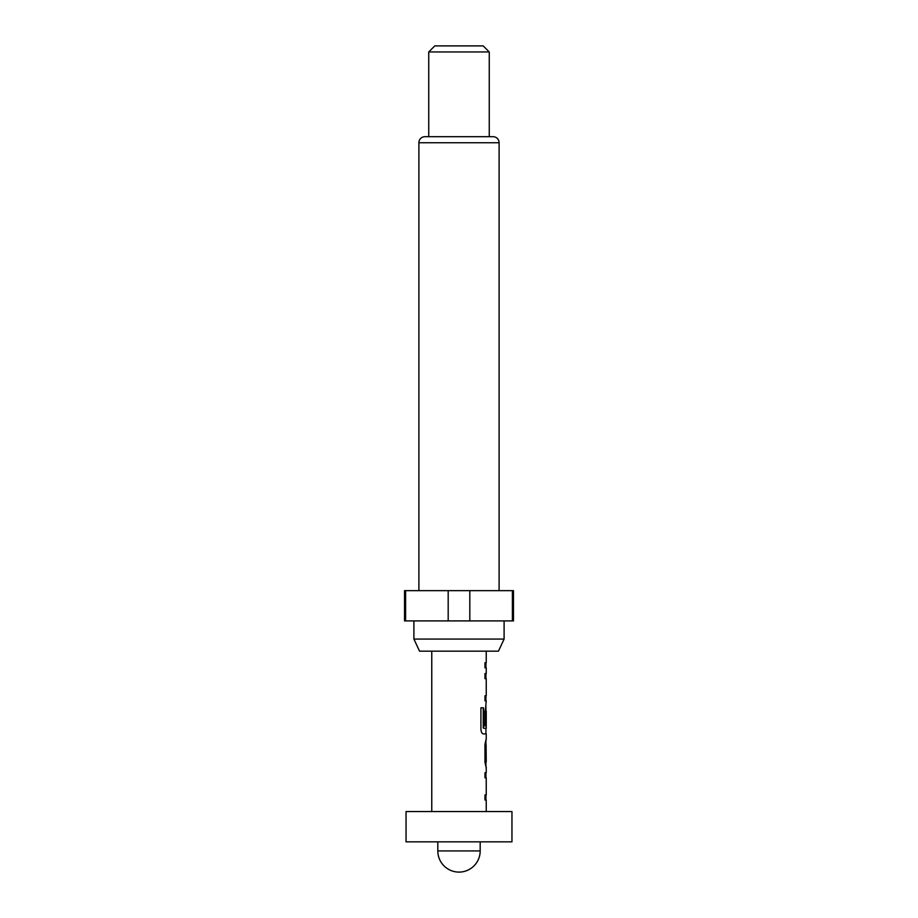 <?xml version="1.0" encoding="UTF-8"?>
<svg xmlns="http://www.w3.org/2000/svg" width="918" height="918" viewBox="0 0 918 918"><rect width="100%" height="100%" fill="white"/><g stroke="black" fill="none" stroke-linecap="round" stroke-linejoin="round"><path stroke-width="1.38" d="M437.817 841.84L437.817 850.917L480.183 850.917L480.183 841.84M406.043 841.84L511.957 841.84L511.957 811.569L406.043 811.569L406.043 841.84M498.451 651.172L419.549 651.172L413.903 639.066L504.097 639.066L498.451 651.172M413.903 620.912L413.903 639.066M504.097 620.912L504.097 639.066M499.105 590.653L499.105 142.749A6.047 6.047 0 0 0 493.046 136.69L424.954 136.69A6.047 6.047 0 0 0 418.895 142.749L418.895 590.653M428.74 51.947L434.788 45.9L483.212 45.9L489.26 51.947L428.74 51.947L428.74 136.69M489.26 51.947L489.26 136.69M512.393 590.653L513.472 590.653L513.472 620.912L512.393 620.912L512.393 590.653L404.528 590.653L404.528 620.912L448.191 620.912L448.191 590.653M486.242 811.569L486.242 800.014L484.968 800.014L485.932 800.014L485.932 794.931L484.968 794.931L484.968 800.014M484.968 794.931L486.242 794.931L486.242 777.81L484.968 777.81L485.932 777.81L485.932 772.726L484.968 772.726L484.968 777.81M484.968 772.726L486.242 772.726L486.242 766.966M486.001 739.678L484.968 744.418L484.968 762.215L486.001 766.966M486.242 739.678L486.242 733.918L483.384 733.918L485.932 733.918L485.932 728.272M483.534 727.94L483.534 707.812L480.917 707.812L480.917 729.167C481.158 732.071 481.973 733.643 483.384 733.918M483.683 728.272L486.242 728.272L486.242 711.163L486.047 725.954L484.968 725.954L485.748 725.954L486.047 711.496M485.932 706.665L484.968 711.37L484.968 725.954M485.714 706.63L486.242 700.87L484.968 700.87L485.932 700.87L485.932 695.787L484.968 695.787L484.968 700.87M484.968 695.787L486.242 695.787L486.242 678.666L484.968 678.666L485.932 678.666L485.932 673.582L484.968 673.582L484.968 678.666M484.968 673.582L486.242 673.582L486.242 667.822L484.968 667.822L485.932 667.822L485.932 662.739L484.968 662.739L484.968 667.822M484.968 662.739L486.242 662.739L486.242 651.172M431.758 811.569L431.758 651.172M486.047 745.106L486.242 761.883L486.081 744.762M469.809 590.653L469.809 620.912L448.191 620.912M405.607 590.653L405.607 620.912M469.809 620.912L512.393 620.912M483.258 727.94L483.258 707.812L480.917 707.812M486.047 761.538L485.748 745.106M499.105 142.749L418.895 142.749M437.817 850.917A21.183 21.183 0 0 0 459 872.1A21.183 21.183 0 0 0 480.183 850.917M485.932 711.163L485.932 706.653M485.932 766.943L485.932 761.883M485.932 744.762L485.932 739.701"/></g></svg>
